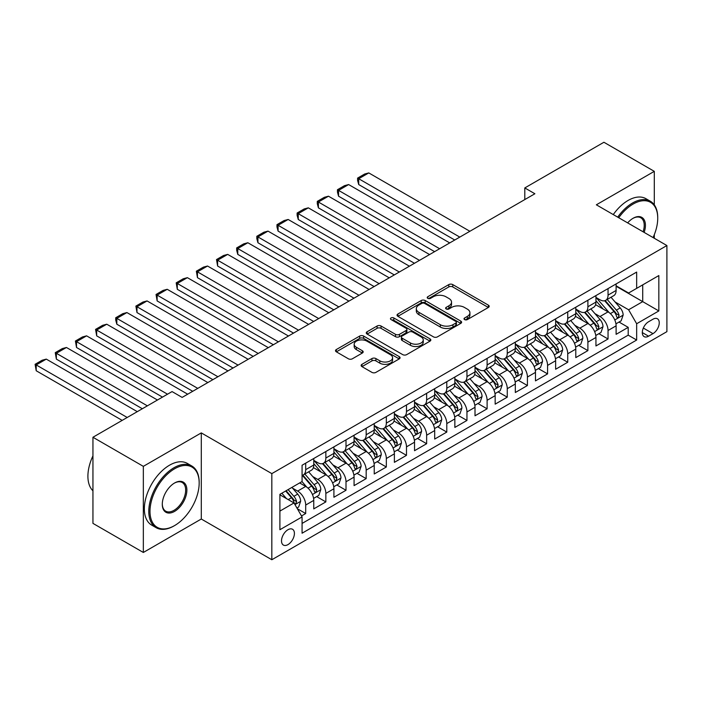 <?xml version="1.0" encoding="UTF-8"?>
<svg xmlns="http://www.w3.org/2000/svg" width="702" height="702" viewBox="0 0 702 702"><rect width="100%" height="100%" fill="white"/><g stroke="black" fill="none" stroke-linecap="round" stroke-linejoin="round"><path stroke-width="1.05" d="M464.584 319.585A1.957 1.132 0 0 0 467.356 319.585L488.381 307.45A2.799 1.615 0 0 0 489.197 306.309A2.799 1.615 0 0 0 488.381 305.159L452.764 284.6A2.799 1.615 0 0 0 448.806 284.6L427.79 296.735A1.957 1.132 0 0 0 427.211 297.534A1.957 1.132 0 0 0 427.79 298.341A1.957 1.132 0 0 0 430.554 298.341L433.274 296.77A8.95 5.168 0 0 1 445.937 296.77L448.911 298.482A8.95 5.168 0 0 1 451.526 302.132A8.95 5.168 0 0 1 448.911 305.791L446.191 307.362A1.957 1.132 0 0 0 445.612 308.16A1.957 1.132 0 0 0 446.191 308.959A1.957 1.132 0 0 0 448.955 308.959L451.676 307.388A8.95 5.168 0 0 1 464.338 307.388L467.304 309.099A8.95 5.168 0 0 1 469.928 312.759A8.95 5.168 0 0 1 467.304 316.418L464.584 317.988A1.957 1.132 0 0 0 464.013 318.787A1.957 1.132 0 0 0 464.584 319.585L464.584 317.988M287.96 544.612A9.126 5.265 120 0 0 293.919 536.574A9.126 5.265 120 0 0 292.523 529.264A9.126 5.265 120 0 0 287.96 529.72A9.126 5.265 120 0 0 282.002 537.758A9.126 5.265 120 0 0 283.397 545.068A9.126 5.265 120 0 0 287.96 544.612M361.951 364.329A2.799 1.615 0 0 0 361.135 365.47A2.799 1.615 0 0 0 361.951 366.619L371.946 372.385A2.799 1.615 0 0 0 375.903 372.385L399.245 358.906A2.799 1.615 0 0 0 400.07 357.766A2.799 1.615 0 0 0 399.245 356.625L363.636 336.065A2.799 1.615 0 0 0 359.678 336.065L336.328 349.543A2.799 1.615 0 0 0 335.512 350.684A2.799 1.615 0 0 0 336.328 351.825L348.403 358.792A2.799 1.615 0 0 0 352.36 358.792L362.346 353.027A2.799 1.615 0 0 0 363.171 351.877A2.799 1.615 0 0 0 362.346 350.737L356.362 347.279A7.485 4.317 0 0 1 354.177 344.226A7.485 4.317 0 0 1 358.792 340.233A7.485 4.317 0 0 1 366.953 341.172L390.391 354.712A7.485 4.317 0 0 1 392.585 357.766A7.485 4.317 0 0 1 387.969 361.758A7.485 4.317 0 0 1 379.808 360.819L375.903 358.564A2.799 1.615 0 0 0 371.946 358.564L361.951 364.329L361.951 366.619M201.29 432.897L143.34 466.356L92.945 437.258L92.945 523.376L143.34 552.465L201.29 519.015L271.832 559.74L271.832 473.622L201.29 432.897L201.29 519.015M654.299 204.879L654.299 171.349L596.349 204.808L666.9 245.542L271.832 473.622M654.299 171.349L603.913 142.26L524.798 187.934L524.798 199.57M92.945 437.258L172.06 391.584L182.143 397.402L534.88 193.752L524.798 187.934M433.476 336.863A2.799 1.615 0 0 0 437.434 336.863L460.775 323.385A2.799 1.615 0 0 0 461.6 322.236A2.799 1.615 0 0 0 460.775 321.095L425.166 300.535A2.799 1.615 0 0 0 421.209 300.535L397.867 314.013A2.799 1.615 0 0 0 397.042 315.154A2.799 1.615 0 0 0 397.867 316.304L433.476 336.863M391.821 320.007A1.957 1.132 0 0 1 393.804 320.287L393.804 317.953L430.01 338.855A2.799 1.615 0 0 1 430.835 340.005A2.799 1.615 0 0 1 430.01 341.146L406.669 354.624A2.799 1.615 0 0 1 402.711 354.624L367.093 334.064L367.093 331.774A2.799 1.615 0 0 0 366.277 332.923A2.799 1.615 0 0 0 367.093 334.064M367.093 331.774L377.088 326.009A2.799 1.615 0 0 1 381.046 326.009L395.489 334.345A2.799 1.615 0 0 0 399.447 334.345L406.072 330.519A2.799 1.615 0 0 0 406.897 329.378A2.799 1.615 0 0 0 406.072 328.238L391.04 319.559A1.957 1.132 0 0 1 390.461 318.752A1.957 1.132 0 0 1 391.672 317.708A1.957 1.132 0 0 1 393.804 317.953M301.518 515.961L305.695 513.539L297.332 508.713M292.576 488.162L297.639 491.084A11.399 6.581 60 0 1 305.695 505.045L313.759 500.394L313.759 508.889L325.851 501.904L316.681 496.612M312.732 476.526L317.795 479.448A11.399 6.581 60 0 1 325.851 493.409L333.915 488.759L333.915 497.253L346.007 490.268L336.837 484.977M332.888 464.882L337.952 467.804A11.399 6.581 60 0 1 346.007 481.774L354.071 477.114L354.071 485.617L366.172 478.632L356.993 473.332M353.045 453.246L358.108 456.168A11.399 6.581 60 0 1 366.172 470.138L374.227 465.479L374.227 473.973L386.328 466.997L377.149 461.697M373.201 441.611L378.264 444.533A11.399 6.581 60 0 1 386.328 458.503L394.384 453.843L394.384 462.337L406.484 455.352L397.306 450.061M393.357 429.975L398.42 432.897A11.399 6.581 60 0 1 406.484 446.858L414.54 442.207L414.54 450.702L426.64 443.717L417.462 438.425M413.513 418.339L418.576 421.261A11.399 6.581 60 0 1 426.64 435.222L434.696 430.572L434.696 439.066L446.797 432.081L437.618 426.79M433.669 406.704L438.732 409.626A11.399 6.581 60 0 1 446.797 423.587L454.852 418.936L454.852 427.43L466.953 420.445L457.774 415.154M453.825 395.059L458.889 397.981A11.399 6.581 60 0 1 466.953 411.951L475.008 407.292L475.008 415.786L487.109 408.81L477.93 403.51M473.982 383.424L479.045 386.346A11.399 6.581 60 0 1 487.109 400.315L495.164 395.656L495.164 404.15L507.265 397.174L498.087 391.874M494.138 371.788L499.201 374.71A11.399 6.581 60 0 1 507.265 388.68L515.321 384.02L515.321 392.515L527.421 385.53L518.243 380.238M514.294 360.152L519.357 363.074A11.399 6.581 60 0 1 527.421 377.035L535.477 372.385L535.477 380.879L547.578 373.894L538.408 368.603M534.45 348.517L539.513 351.439A11.399 6.581 60 0 1 547.578 365.4L555.633 360.749L555.633 369.243L567.734 362.258L558.564 356.967M554.606 336.881L559.669 339.803A11.399 6.581 60 0 1 567.734 353.764L575.789 349.113L575.789 357.608L587.89 350.623L578.72 345.331M574.762 325.237L579.826 328.159A11.399 6.581 60 0 1 587.89 342.128L595.945 337.469L595.945 345.963L608.046 338.987L608.046 330.493A11.399 6.581 -120 0 0 599.982 316.523L594.919 313.601M598.876 333.687L608.046 338.987M313.759 500.394A11.399 6.581 -120 0 0 305.695 486.425L299.649 482.932M333.915 488.759A11.399 6.581 -120 0 0 325.851 474.789L313.39 467.593M354.071 477.114A11.399 6.581 -120 0 0 346.007 463.153L333.547 455.958M374.227 465.479A11.399 6.581 -120 0 0 366.172 451.518L353.703 444.322M394.384 453.843A11.399 6.581 -120 0 0 386.328 439.882L373.859 432.686M414.54 442.207A11.399 6.581 -120 0 0 406.484 428.238L394.015 421.042M434.696 430.572A11.399 6.581 -120 0 0 426.64 416.602L414.171 409.406M454.852 418.936A11.399 6.581 -120 0 0 446.797 404.966L434.327 397.771M475.008 407.292A11.399 6.581 -120 0 0 466.953 393.331L454.484 386.135M495.164 395.656A11.399 6.581 -120 0 0 487.109 381.695L474.64 374.499M515.321 384.02A11.399 6.581 -120 0 0 507.265 370.059L494.796 362.855M535.477 372.385A11.399 6.581 -120 0 0 527.421 358.415L514.952 351.219M555.633 360.749A11.399 6.581 -120 0 0 547.578 346.779L535.108 339.584M575.789 349.113A11.399 6.581 -120 0 0 567.734 335.144L555.264 327.948M595.945 337.469A11.399 6.581 -120 0 0 587.89 323.508L575.421 316.312M652.992 319.199L648.56 321.762A8.836 5.098 120 0 0 642.786 329.545A8.836 5.098 120 0 0 644.138 336.627A8.836 5.098 120 0 0 648.56 336.197L652.992 333.634A8.836 5.098 120 0 0 658.766 325.842A8.836 5.098 120 0 0 657.414 318.761A8.836 5.098 120 0 0 652.992 319.199M271.832 559.74L666.9 331.651L666.9 245.542M279.896 511.1L294.006 502.948L302.071 516.918L302.071 533.213L636.661 340.031L636.661 323.736L628.606 309.775L615.075 301.965M302.071 516.918L279.896 529.72L279.896 494.34L302.071 481.537L302.071 465.25L636.661 272.069L636.661 288.364L658.836 275.561L658.836 310.942L636.661 323.736M313.759 460.363L317.795 462.688A11.399 6.581 60 0 0 323.49 463.25L331.555 458.599A11.399 6.581 -120 0 0 333.915 453.378L333.915 446.858M333.915 448.727L337.952 451.053A11.399 6.581 60 0 0 343.647 451.614L351.711 446.963A11.399 6.581 -120 0 0 354.071 441.742L354.071 435.222M354.071 437.083L358.108 439.417A11.399 6.581 60 0 0 363.803 439.978L371.867 435.319A11.399 6.581 -120 0 0 374.227 430.107L374.227 423.587M374.227 425.447L378.264 427.772A11.399 6.581 60 0 0 383.959 428.343L392.023 423.683A11.399 6.581 -120 0 0 394.384 418.462L394.384 411.951M394.384 413.811L398.42 416.137A11.399 6.581 60 0 0 404.115 416.707L412.179 412.048A11.399 6.581 -120 0 0 414.54 406.827L414.54 400.315M414.54 402.176L418.576 404.501A11.399 6.581 60 0 0 424.271 405.063L432.335 400.412A11.399 6.581 -120 0 0 434.696 395.191L434.696 388.671M434.696 390.54L438.732 392.866A11.399 6.581 60 0 0 444.427 393.427L452.492 388.776A11.399 6.581 -120 0 0 454.852 383.555L454.852 377.035M454.852 378.896L458.889 381.23A11.399 6.581 60 0 0 464.584 381.791L472.648 377.141A11.399 6.581 -120 0 0 475.008 371.92L475.008 365.4M475.008 367.26L479.045 369.594A11.399 6.581 60 0 0 484.74 370.156L492.804 365.496A11.399 6.581 -120 0 0 495.164 360.284L495.164 353.764M495.164 355.624L499.201 357.95A11.399 6.581 60 0 0 504.905 358.52L512.96 353.861A11.399 6.581 -120 0 0 515.321 348.64L515.321 342.128M515.321 343.989L519.357 346.314A11.399 6.581 60 0 0 525.061 346.885L533.116 342.225A11.399 6.581 -120 0 0 535.477 337.004L535.477 330.493M535.477 332.353L539.513 334.678A11.399 6.581 60 0 0 545.217 335.24L553.273 330.589A11.399 6.581 -120 0 0 555.633 325.368L555.633 318.848M555.633 320.717L559.669 323.043A11.399 6.581 60 0 0 565.373 323.604L573.429 318.954A11.399 6.581 -120 0 0 575.789 313.733L575.789 307.213M575.789 309.073L579.826 311.407A11.399 6.581 60 0 0 585.529 311.969L593.585 307.318A11.399 6.581 -120 0 0 595.945 302.097L595.945 295.577M302.071 523.438L628.202 335.144L628.202 327.351L616.11 334.327L616.11 325.833A11.399 6.581 -120 0 0 608.046 311.872L595.577 304.677M595.945 297.437L599.982 299.772A11.399 6.581 -120 0 0 605.686 300.333A11.399 6.581 -120 0 0 608.046 295.112L608.046 288.592M605.686 300.333L613.741 295.674A11.399 6.581 -120 0 0 616.11 290.461L616.11 283.941M305.695 463.153L305.695 469.673A11.399 6.581 60 0 1 303.334 474.885A11.399 6.581 60 0 1 302.071 475.351M303.334 474.885L311.398 470.235A11.399 6.581 -120 0 0 313.759 465.014L313.759 458.494M325.851 451.518L325.851 458.029A11.399 6.581 60 0 1 323.49 463.25M346.007 439.882L346.007 446.393A11.399 6.581 60 0 1 343.647 451.614M366.172 428.238L366.172 434.757A11.399 6.581 60 0 1 363.803 439.978M386.328 416.602L386.328 423.122A11.399 6.581 60 0 1 383.959 428.343M406.484 404.966L406.484 411.486A11.399 6.581 60 0 1 404.115 416.707M426.64 393.331L426.64 399.85A11.399 6.581 60 0 1 424.271 405.063M446.797 381.695L446.797 388.206A11.399 6.581 60 0 1 444.427 393.427M466.953 370.059L466.953 376.57A11.399 6.581 60 0 1 464.584 381.791M487.109 358.415L487.109 364.935A11.399 6.581 60 0 1 484.74 370.156M507.265 346.779L507.265 353.299A11.399 6.581 60 0 1 504.905 358.52M527.421 335.144L527.421 341.663A11.399 6.581 60 0 1 525.061 346.885M547.578 323.508L547.578 330.028A11.399 6.581 60 0 1 545.217 335.24M567.734 311.872L567.734 318.383A11.399 6.581 60 0 1 565.373 323.604M587.89 300.237L587.89 306.748A11.399 6.581 60 0 1 585.529 311.969M587.89 342.128L587.89 350.623M567.734 353.764L567.734 362.258M547.578 365.4L547.578 373.894M527.421 377.035L527.421 385.53M507.265 388.68L507.265 397.174M487.109 400.315L487.109 408.81M466.953 411.951L466.953 420.445M446.797 423.587L446.797 432.081M426.64 435.222L426.64 443.717M406.484 446.858L406.484 455.352M386.328 458.503L386.328 466.997M366.172 470.138L366.172 478.632M346.007 481.774L346.007 490.268M325.851 493.409L325.851 501.904M305.695 505.045L305.695 513.539M294.006 502.948L279.896 494.805M628.606 309.775L642.716 301.632L642.716 284.872L658.836 275.561M616.11 286.267L658.836 310.942M616.11 285.802L628.606 293.015L636.661 288.364M654.299 238.268L654.299 234.687M143.34 466.356L143.34 552.465M619.032 322.051L628.202 327.351M628.202 335.144L636.661 340.031M465.373 319.858L467.304 318.743A8.95 5.168 0 0 0 469.928 315.084L469.928 312.759M451.526 302.132L451.526 304.466A8.95 5.168 0 0 1 448.911 308.117L446.972 309.24M488.338 307.467L452.764 286.934A2.799 1.615 0 0 0 448.806 286.934L428.571 298.613M460.74 323.403L425.166 302.86A2.799 1.615 0 0 0 421.209 302.86L397.902 316.321M455.835 323.043A1.957 1.132 0 0 0 456.405 322.236A1.957 1.132 0 0 0 455.835 321.437L424.57 303.396A1.957 1.132 0 0 0 421.805 303.396L418.936 305.045A8.95 5.168 0 0 0 416.312 308.704A8.95 5.168 0 0 0 418.936 312.355L440.303 324.693A8.95 5.168 0 0 0 452.966 324.693L455.835 323.043L455.835 325.368A1.957 1.132 0 0 0 456.405 324.57L456.405 322.236M416.312 308.704L416.312 311.03A8.95 5.168 0 0 0 418.936 314.689L418.936 312.355M455.835 325.368L452.966 327.027A8.95 5.168 0 0 1 440.303 327.027L418.936 314.689M367.137 334.082L377.088 328.334L377.088 326.009M406.897 329.378L406.897 331.704A2.799 1.615 0 0 1 406.072 332.845L399.447 336.679A2.799 1.615 0 0 1 395.489 336.679L381.046 328.334A2.799 1.615 0 0 0 377.088 328.334M393.804 320.287L429.975 341.163M410.477 342.997A7.485 4.317 0 0 0 418.629 343.936A7.485 4.317 0 0 0 423.253 339.943A7.485 4.317 0 0 0 421.06 336.89L412.802 332.116A2.799 1.615 0 0 0 408.845 332.116L402.22 335.951A2.799 1.615 0 0 0 401.395 337.092A2.799 1.615 0 0 0 402.22 338.232L410.477 342.997L410.477 345.331A7.485 4.317 0 0 0 418.629 346.262A7.485 4.317 0 0 0 423.253 342.269L423.253 339.943M401.395 337.092L401.395 339.417A2.799 1.615 0 0 0 402.22 340.558L402.22 338.232M410.477 345.331L402.22 340.558M392.585 357.766L392.585 360.091A7.485 4.317 0 0 1 387.969 364.084A7.485 4.317 0 0 1 379.808 363.145L375.903 360.889A2.799 1.615 0 0 0 371.946 360.889L361.995 366.637M354.177 344.226L354.177 346.56A7.485 4.317 0 0 0 356.362 349.614L356.362 347.279M362.311 353.045L356.362 349.614M399.21 358.924L363.636 338.39A2.799 1.615 0 0 0 359.678 338.39L336.372 351.842M615.935 323.841L621.147 320.832L623.157 315.014A7.555 4.361 -120 0 0 620.217 307.924L611.012 297.253M459.792 237.1L358.713 178.738L368.787 172.92L469.875 231.283M609.16 312.609L598.244 299.965A21.806 12.592 -120 0 0 595.945 297.56M358.713 184.556L357.599 180.432L357.599 178.097L358.713 178.738L358.713 184.556L454.756 240.014M603.176 309.055L597.069 301.983A18.103 10.451 -120 0 0 595.945 300.772M604.659 300.746L613.969 311.53A7.555 4.361 60 0 1 616.663 316.734L617.216 317.629L618.234 317.479L619.085 315.33A7.555 4.361 -120 0 0 616.391 310.126L607.177 299.464M605.203 300.57L615.215 312.153A3.852 2.22 60 0 1 616.181 313.662L619.085 315.33M357.599 178.097L364.654 174.026L368.787 172.92M653.079 237.557A34.775 20.077 120 0 0 657.73 218.252A34.775 20.077 120 0 0 633.134 204.054A34.775 20.077 120 0 0 618.743 217.734M617.707 217.137A35.635 20.569 -60 0 1 632.537 203.001A35.635 20.569 -60 0 1 650.35 201.237A35.635 20.569 -60 0 1 657.73 217.55L657.73 218.252M627.667 222.885A17.392 10.039 -60 0 1 633.134 218.252L633.134 218.252A17.392 10.039 -60 0 1 644.146 232.406M613.276 214.575A35.635 20.569 -60 0 1 628.097 200.447A35.635 20.569 -60 0 1 645.919 198.684L650.35 201.237M643.093 231.792A16.532 9.547 120 0 0 640.803 217.778A16.532 9.547 120 0 0 632.835 218.427M173.973 525.938L174.579 525.587A34.775 20.077 120 0 0 199.175 482.994A34.775 20.077 120 0 0 174.579 468.796A34.775 20.077 120 0 0 149.991 511.389A34.775 20.077 120 0 0 174.579 525.587L173.973 525.938A35.635 20.569 -60 0 1 156.16 527.702A35.635 20.569 -60 0 1 150.702 499.148A35.635 20.569 -60 0 1 173.973 467.751A35.635 20.569 -60 0 1 191.795 465.988A35.635 20.569 -60 0 1 199.175 482.3L199.175 482.994M174.579 511.389A17.392 10.039 -60 0 1 162.285 504.29A17.392 10.039 -60 0 1 174.579 482.994L174.579 482.994A17.392 10.039 -60 0 1 186.881 490.093A17.392 10.039 -60 0 1 174.579 511.389M162.294 503.931A16.532 9.547 120 0 0 165.707 511.161A16.532 9.547 120 0 0 173.973 510.345A16.532 9.547 120 0 0 184.775 495.77A16.532 9.547 120 0 0 182.239 482.528A16.532 9.547 120 0 0 174.271 483.178M156.16 527.702L151.729 525.14A35.635 20.569 -60 0 1 146.262 496.586A35.635 20.569 -60 0 1 169.542 465.189A35.635 20.569 -60 0 1 187.355 463.425L191.795 465.988M92.945 490.795A35.635 20.569 -60 0 1 92.945 455.879M595.779 335.477L600.991 332.467L603 326.649A7.555 4.361 -120 0 0 600.061 319.559L590.856 308.898M439.636 248.736L338.557 190.382L348.631 184.556L449.719 242.918M589.004 324.245L578.088 311.6A21.806 12.592 -120 0 0 575.789 309.205M338.557 196.2L337.443 192.067L337.443 189.742L338.557 190.382L338.557 196.2L434.599 251.649M583.02 320.7L576.912 313.627A18.103 10.451 -120 0 0 575.789 312.408M584.503 312.381L593.813 323.166A7.555 4.361 60 0 1 596.507 328.369L597.06 329.264L598.078 329.115L598.929 326.974A7.555 4.361 -120 0 0 596.235 321.77L587.021 311.109M585.047 312.206L595.059 323.789A3.852 2.22 60 0 1 596.024 325.298L598.929 326.974M337.443 189.742L344.498 185.661L348.631 184.556M575.622 347.113L580.835 344.103L582.844 338.285A7.555 4.361 -120 0 0 579.905 331.195L570.7 320.533M419.48 260.372L318.401 202.018L328.475 196.2L429.563 254.554M568.848 335.881L557.932 323.236A21.806 12.592 -120 0 0 555.633 320.84M318.401 207.836L317.286 203.703L317.286 201.377L318.401 202.018L318.401 207.836L414.443 263.285M562.864 332.336L556.756 325.263A18.103 10.451 -120 0 0 555.633 324.043M564.347 324.017L573.657 334.801A7.555 4.361 60 0 1 576.351 340.005L576.904 340.9L577.922 340.76L578.773 338.61A7.555 4.361 -120 0 0 576.079 333.406L566.865 322.745M564.891 323.841L574.903 335.424A3.852 2.22 60 0 1 575.868 336.934L578.773 338.61M317.286 201.377L324.342 197.306L328.475 196.2M555.466 358.748L560.679 355.738L562.688 349.921A7.555 4.361 -120 0 0 559.748 342.83L550.543 332.169M399.324 272.016L298.245 213.654L308.318 207.836L409.406 266.198M548.692 347.516L537.776 334.872A21.806 12.592 -120 0 0 535.477 332.476M298.245 219.472L297.13 215.338L297.13 213.013L298.245 213.654L298.245 219.472L394.287 274.921M542.707 343.971L536.6 336.899A18.103 10.451 -120 0 0 535.477 335.679M544.182 335.653L553.501 346.437A7.555 4.361 60 0 1 556.195 351.641L556.747 352.536L557.765 352.395L558.616 350.245A7.555 4.361 -120 0 0 555.923 345.042L546.709 334.38M544.734 335.477L554.747 347.069A3.852 2.22 60 0 1 555.712 348.569L558.616 350.245M297.13 213.013L304.185 208.942L308.318 207.836M535.31 370.384L540.522 367.383L542.532 361.556A7.555 4.361 -120 0 0 539.592 354.466L530.387 343.804M379.168 283.652L278.089 225.289L288.162 219.472L389.241 277.834M528.536 359.152L517.62 346.507A21.806 12.592 -120 0 0 515.321 344.112M278.089 231.107L276.974 226.974L276.974 224.649L278.089 225.289L278.089 231.107L374.131 286.556M522.551 355.607L516.444 348.534A18.103 10.451 -120 0 0 515.321 347.315M524.025 347.288L533.344 358.073A7.555 4.361 60 0 1 536.038 363.276L536.591 364.171L537.609 364.031L538.46 361.881A7.555 4.361 -120 0 0 535.766 356.677L526.553 346.016M524.578 347.113L534.591 358.704A3.852 2.22 60 0 1 535.556 360.205L538.46 361.881M276.974 224.649L284.029 220.577L288.162 219.472M515.154 382.02L520.366 379.019L522.376 373.201A7.555 4.361 -120 0 0 519.436 366.102L510.231 355.44M359.012 295.288L257.932 236.925L268.006 231.107L369.085 289.47M508.38 370.796L497.464 358.152A21.806 12.592 -120 0 0 495.164 355.747M257.932 242.743L256.818 238.619L256.818 236.284L257.932 236.925L257.932 242.743L353.975 298.192M502.395 367.243L496.288 360.17A18.103 10.451 -120 0 0 495.164 358.959M503.869 358.924L513.188 369.708A7.555 4.361 60 0 1 515.882 374.912L516.435 375.816L517.453 375.667L518.304 373.517A7.555 4.361 -120 0 0 515.61 368.313L506.396 357.651M504.422 358.748L514.434 370.34A3.852 2.22 60 0 1 515.4 371.849L518.304 373.517M256.818 236.284L263.873 232.213L268.006 231.107M494.998 393.664L500.21 390.654L502.22 384.836A7.555 4.361 -120 0 0 499.28 377.746L490.075 367.076M338.855 306.923L237.776 248.561L247.85 242.743L348.929 301.105M488.223 382.432L477.307 369.787A21.806 12.592 -120 0 0 475.008 367.392M237.776 254.387L236.662 250.254L236.662 247.92L237.776 248.561L237.776 254.387L333.819 309.836M482.239 378.878L476.123 371.806A18.103 10.451 -120 0 0 475.008 370.595M483.713 370.568L493.032 381.353A7.555 4.361 60 0 1 495.726 386.556L496.279 387.451L497.297 387.302L498.148 385.161A7.555 4.361 -120 0 0 495.454 379.957L486.24 369.287M484.266 370.393L494.278 381.976A3.852 2.22 60 0 1 495.243 383.485L498.148 385.161M236.662 247.92L243.717 243.848L247.85 242.743M474.842 405.3L480.054 402.29L482.063 396.472A7.555 4.361 -120 0 0 479.124 389.382L469.919 378.72M318.699 318.559L217.611 260.205L227.694 254.387L328.773 312.741M468.067 394.068L457.151 381.423A21.806 12.592 -120 0 0 454.852 379.027M217.611 266.023L216.506 259.565L217.611 260.205L217.611 266.023L313.662 321.472M462.083 390.523L455.967 383.45A18.103 10.451 -120 0 0 454.852 382.23M463.557 382.204L472.876 392.988A7.555 4.361 60 0 1 475.57 398.192L476.123 399.087L477.141 398.938L477.992 396.797A7.555 4.361 -120 0 0 475.298 391.593L466.084 380.932M464.11 382.028L474.113 393.611A3.852 2.22 60 0 1 475.087 395.121L477.992 396.797M216.506 259.565L223.561 255.484L227.694 254.387M454.685 416.935L459.898 413.926L461.907 408.108A7.555 4.361 -120 0 0 458.968 401.017L449.763 390.356M298.543 330.194L197.455 271.841L207.538 266.023L308.617 324.377M447.911 405.703L436.995 393.059A21.806 12.592 -120 0 0 434.696 390.663M197.455 277.659L196.349 271.2L197.455 271.841L197.455 277.659L293.506 333.108M441.927 402.158L435.81 395.086A18.103 10.451 -120 0 0 434.696 393.866M443.401 393.84L452.72 404.624A7.555 4.361 60 0 1 455.414 409.828L455.958 410.723L456.984 410.582L457.836 408.432A7.555 4.361 -120 0 0 455.142 403.229L445.928 392.567M443.954 393.664L453.957 405.247A3.852 2.22 60 0 1 454.931 406.756L457.836 408.432M196.349 271.2L203.404 267.129L207.538 266.023M434.529 428.571L439.742 425.561L441.751 419.743A7.555 4.361 -120 0 0 438.811 412.653L429.598 401.992M278.387 341.839L177.299 283.476L187.381 277.659L288.461 336.021M427.755 417.339L416.839 404.694A21.806 12.592 -120 0 0 414.54 402.299M177.299 289.294L176.193 282.836L177.299 283.476L177.299 289.294L273.35 344.743M421.77 413.794L415.654 406.721A18.103 10.451 -120 0 0 414.54 405.502M423.245 405.475L432.564 416.26A7.555 4.361 60 0 1 435.258 421.463L435.802 422.358L436.828 422.218L437.671 420.068A7.555 4.361 -120 0 0 434.986 414.864L425.772 404.203M423.797 405.3L433.801 416.891A3.852 2.22 60 0 1 434.775 418.392L437.671 420.068M176.193 282.836L183.248 278.764L187.381 277.659M414.373 440.207L419.585 437.206L421.595 431.379A7.555 4.361 -120 0 0 418.655 424.289L409.442 413.627M258.231 353.475L157.143 295.112L167.225 289.294L268.304 347.657M407.599 428.975L396.683 416.33A21.806 12.592 -120 0 0 394.384 413.934M157.143 300.93L156.037 294.471L157.143 295.112L157.143 300.93L253.194 356.379M401.614 425.43L395.498 418.357A18.103 10.451 -120 0 0 394.384 417.137M403.088 417.111L412.407 427.895A7.555 4.361 60 0 1 415.101 433.099L415.645 433.994L416.672 433.854L417.514 431.704A7.555 4.361 -120 0 0 414.829 426.5L405.616 415.838M403.641 416.935L413.645 428.527A3.852 2.22 60 0 1 414.619 430.028L417.514 431.704M156.037 294.471L163.092 290.4L167.225 289.294M394.217 451.851L399.429 448.841L401.439 443.023A7.555 4.361 -120 0 0 398.499 435.924L389.285 425.263M238.075 365.11L136.987 306.748L147.069 300.93L248.148 359.292M387.443 440.619L376.526 427.974A21.806 12.592 -120 0 0 374.227 425.57M136.987 312.565L135.881 306.107L136.987 306.748L136.987 312.565L233.038 368.023M381.458 437.065L375.342 429.993A18.103 10.451 -120 0 0 374.227 428.782M382.932 428.746L392.251 439.531A7.555 4.361 60 0 1 394.945 444.743L395.489 445.638L396.516 445.489L397.358 443.339A7.555 4.361 -120 0 0 394.673 438.136L385.459 427.474M383.485 428.571L393.489 440.163A3.852 2.22 60 0 1 394.463 441.672L397.358 443.339M135.881 306.107L142.936 302.035L147.069 300.93M374.061 463.487L379.273 460.477L381.283 454.659A7.555 4.361 -120 0 0 378.343 447.569L369.129 436.898M217.918 376.746L116.83 318.383L126.913 312.565L227.992 370.928M367.286 452.255L356.362 439.61A21.806 12.592 -120 0 0 354.071 437.214M116.83 324.21L115.725 320.077L115.725 317.752L116.83 318.383L116.83 324.21L212.881 379.659M361.302 448.701L355.186 441.628A18.103 10.451 -120 0 0 354.071 440.417M362.776 440.391L372.095 451.175A7.555 4.361 60 0 1 374.789 456.379L375.333 457.274L376.36 457.125L377.202 454.984A7.555 4.361 -120 0 0 374.517 449.78L365.303 439.11M363.329 440.215L373.332 451.798A3.852 2.22 60 0 1 374.306 453.308L377.202 454.984M115.725 317.752L122.78 313.671L126.913 312.565M353.905 475.122L359.117 472.113L361.126 466.295A7.555 4.361 -120 0 0 358.187 459.205L348.973 448.543M197.762 388.382L96.674 330.028L106.757 324.21L207.836 382.564M347.13 463.89L336.205 451.246A21.806 12.592 -120 0 0 333.915 448.85M96.674 335.846L95.569 329.387L96.674 330.028L96.674 335.846L192.725 391.295M341.146 460.345L335.029 453.273A18.103 10.451 -120 0 0 333.915 452.053M342.62 452.027L351.939 462.811A7.555 4.361 60 0 1 354.633 468.015L355.177 468.91L356.204 468.769L357.046 466.619A7.555 4.361 -120 0 0 354.352 461.416L345.147 450.754M343.173 451.851L353.176 463.434A3.852 2.22 60 0 1 354.15 464.943L357.046 466.619M95.569 329.387L102.624 325.316L106.757 324.21M333.748 486.758L338.961 483.748L340.97 477.93A7.555 4.361 -120 0 0 338.031 470.84L328.817 460.179M167.524 394.199L76.518 341.663L86.6 335.846L187.68 394.199M326.974 475.526L316.049 462.881A21.806 12.592 -120 0 0 313.759 460.486M76.518 347.481L75.412 341.023L76.518 341.663L76.518 347.481L162.487 397.113M320.989 471.981L314.873 464.908A18.103 10.451 -120 0 0 313.759 463.689M322.464 463.662L331.783 474.447A7.555 4.361 60 0 1 334.477 479.65L335.021 480.545L336.047 480.405L336.89 478.255A7.555 4.361 -120 0 0 334.196 473.051L324.991 462.39M323.017 463.487L333.02 475.078A3.852 2.22 60 0 1 333.994 476.579L336.89 478.255M75.412 341.023L82.467 336.951L86.6 335.846M313.592 498.394L318.805 495.384L320.814 489.566A7.555 4.361 -120 0 0 317.874 482.476L308.661 471.814M147.367 405.844L56.362 353.299L66.444 347.481L157.45 400.017M306.818 487.162L302 481.581M56.362 359.117L55.256 352.658L56.362 353.299L56.362 359.117L142.33 408.748M300.833 483.617L300.044 482.713M302.308 475.298L311.627 486.082A7.555 4.361 60 0 1 314.32 491.286L314.865 492.181L315.891 492.041L316.734 489.891A7.555 4.361 -120 0 0 314.04 484.687L304.835 474.026M302.86 475.122L312.864 486.714A3.852 2.22 60 0 1 313.838 488.215L316.734 489.891M55.256 352.658L62.311 348.587L66.444 347.481M296.928 508.011L298.64 507.028L300.658 501.21A7.555 4.361 -120 0 0 297.718 494.111L291.918 487.399M127.211 417.479L36.206 364.935L46.288 359.117L137.294 411.662M286.504 498.622L281.844 493.216M36.206 370.753L35.1 364.294L36.206 364.935L36.206 370.753L122.174 420.384M280.668 495.252L279.896 494.357M285.67 491.005L291.47 497.718A7.555 4.361 60 0 1 294.164 502.922L294.708 503.817L295.735 503.676L296.577 501.526A7.555 4.361 -120 0 0 293.884 496.323L288.092 489.61M286.135 490.742L292.708 498.35A3.852 2.22 60 0 1 293.682 499.85L296.577 501.526M35.1 364.294L42.155 360.223L46.288 359.117M297.639 491.084L305.695 486.425M317.795 479.448L325.851 474.789M337.952 467.804L346.007 463.153M358.108 456.168L366.172 451.518M378.264 444.533L386.328 439.882M398.42 432.897L406.484 428.238M418.576 421.261L426.64 416.602M438.732 409.626L446.797 404.966M458.889 397.981L466.953 393.331M479.045 386.346L487.109 381.695M499.201 374.71L507.265 370.059M519.357 363.074L527.421 358.415M539.513 351.439L547.578 346.779M559.669 339.803L567.734 335.144M579.826 328.159L587.89 323.508M599.982 316.523L608.046 311.872M608.046 295.112L616.11 290.461M305.695 469.673L313.759 465.014M325.851 458.029L333.915 453.378M346.007 446.393L354.071 441.742M366.172 434.757L374.227 430.107M386.328 423.122L394.384 418.462M406.484 411.486L414.54 406.827M426.64 399.85L434.696 395.191M446.797 388.206L454.852 383.555M466.953 376.57L475.008 371.92M487.109 364.935L495.164 360.284M507.265 353.299L515.321 348.64M527.421 341.663L535.477 337.004M547.578 330.028L555.633 325.368M567.734 318.383L575.789 313.733M587.89 306.748L595.945 302.097M608.046 330.493L616.11 325.833M643.33 328.053L652.992 333.634M642.312 332.581L648.56 336.197M467.304 318.743L467.304 316.418M446.191 308.959L446.191 307.362M448.911 308.117L448.911 305.791M427.79 298.341L427.79 296.735M448.806 286.934L448.806 284.6M452.764 286.934L452.764 284.6M488.381 307.45L488.381 305.159M397.867 316.304L397.867 314.013M421.209 302.86L421.209 300.535M425.166 302.86L425.166 300.535M460.775 323.385L460.775 321.095M440.303 327.027L440.303 324.693M452.966 327.027L452.966 324.693M381.046 328.334L381.046 326.009M395.489 336.679L395.489 334.345M399.447 336.679L399.447 334.345M406.072 332.845L406.072 330.519M430.01 341.146L430.01 338.855M371.946 360.889L371.946 358.564M375.903 360.889L375.903 358.564M379.808 363.145L379.808 360.819M362.346 353.027L362.346 350.737M336.328 351.825L336.328 349.543M359.678 338.39L359.678 336.065M363.636 338.39L363.636 336.065M399.245 358.906L399.245 356.625M614.785 319.963L623.113 315.154M598.244 299.965L599.28 299.359M616.391 310.126L620.217 307.924M610.371 313.61L613.969 311.53M594.629 331.598L602.957 326.799M578.088 311.6L579.124 311.004M596.235 321.77L600.061 319.559M590.207 325.245L593.813 323.166M574.473 343.243L582.8 338.434M557.932 323.236L558.967 322.639M576.079 333.406L579.905 331.195M570.05 336.881L573.657 334.801M554.317 354.879L562.644 350.07M537.776 334.872L538.811 334.275M555.923 345.042L559.748 342.83M549.894 348.517L553.501 346.437M534.161 366.514L542.488 361.705M517.62 346.507L518.655 345.91M535.766 356.677L539.592 354.466M529.738 360.152L533.344 358.073M514.004 378.15L522.332 373.341M497.464 358.152L498.499 357.546M515.61 368.313L519.436 366.102M509.582 371.797L513.188 369.708M493.848 389.785L502.176 384.977M477.307 369.787L478.343 369.182M495.454 379.957L499.28 377.746M489.426 383.432L493.032 381.353M473.692 401.421L482.02 396.621M457.151 381.423L458.187 380.826M475.298 391.593L479.124 389.382M469.269 395.068L472.876 392.988M453.536 413.066L461.863 408.257M436.995 393.059L438.03 392.462M455.142 403.229L458.968 401.017M449.113 406.704L452.72 404.624M433.38 424.701L441.707 419.893M416.839 404.694L417.874 404.098M434.986 414.864L438.811 412.653M428.957 418.339L432.564 416.26M413.224 436.337L421.551 431.528M396.683 416.33L397.718 415.733M414.829 426.5L418.655 424.289M408.801 429.975L412.407 427.895M393.067 447.973L401.395 443.164M376.526 427.974L377.562 427.369M394.673 438.136L398.499 435.924M388.645 441.619L392.251 439.531M372.911 459.608L381.239 454.799M356.362 439.61L357.406 439.004M374.517 449.78L378.343 447.569M368.489 453.255L372.095 451.175M352.755 471.244L361.082 466.444M336.205 451.246L337.25 450.649M354.352 461.416L358.187 459.205M348.332 464.891L351.939 462.811M332.599 482.888L340.918 478.08M316.049 462.881L317.093 462.285M334.196 473.051L338.031 470.84M328.176 476.526L331.783 474.447M312.443 494.524L320.761 489.715M314.04 484.687L317.874 482.476M308.02 488.162L311.627 486.082M294.963 504.606L300.605 501.351M293.884 496.323L297.718 494.111M288.206 499.605L291.47 497.718"/></g></svg>
